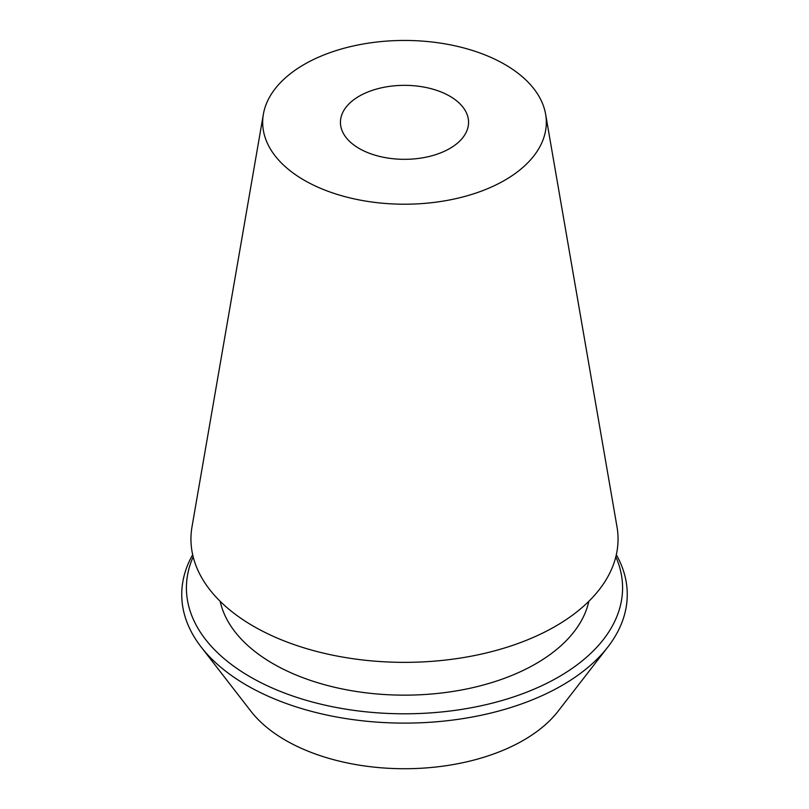 <?xml version="1.0" encoding="UTF-8"?>
<svg xmlns="http://www.w3.org/2000/svg" width="809" height="809" viewBox="0 0 809 809"><rect width="100%" height="100%" fill="white"/><g stroke="black" fill="none" stroke-linecap="round" stroke-linejoin="round"><path stroke-width="1.21" d="M304.214 180.225A141.818 81.881 180 0 1 263.38 114.19A141.818 81.881 180 0 1 404.5 40.45A141.818 81.881 180 0 1 545.62 114.19A141.818 81.881 180 0 1 465.226 196.324A141.818 81.881 180 0 1 304.214 180.225M449.804 96.18A64.063 36.992 180 0 1 468.563 122.331A64.063 36.992 180 0 1 404.5 159.322A64.063 36.992 180 0 1 340.437 122.331A64.063 36.992 180 0 1 379.987 88.161A64.063 36.992 180 0 1 449.804 96.18M545.62 114.19L616.994 526.811A213.556 123.292 180 0 1 495.937 650.487A213.556 123.292 180 0 1 253.5 626.247A213.556 123.292 180 0 1 192.006 526.811L263.38 114.19M588.831 601.32A185.787 107.263 180 0 1 464.69 689.369A185.787 107.263 180 0 1 273.129 663.734A185.787 107.263 180 0 1 220.169 601.32M615.831 556.804A218.076 125.911 180 0 1 512.37 697.318A218.076 125.911 180 0 1 250.294 676.921A218.076 125.911 180 0 1 193.169 556.804M616.327 554.711A222.758 128.611 180 0 1 607.852 647.008A222.758 128.611 180 0 1 246.988 685.445A222.758 128.611 180 0 1 201.148 647.008A222.758 128.611 180 0 1 192.673 554.711M607.852 647.008L558.089 711.242A168.252 97.141 180 0 1 285.526 740.275A168.252 97.141 180 0 1 250.911 711.242L201.148 647.008"/></g></svg>
